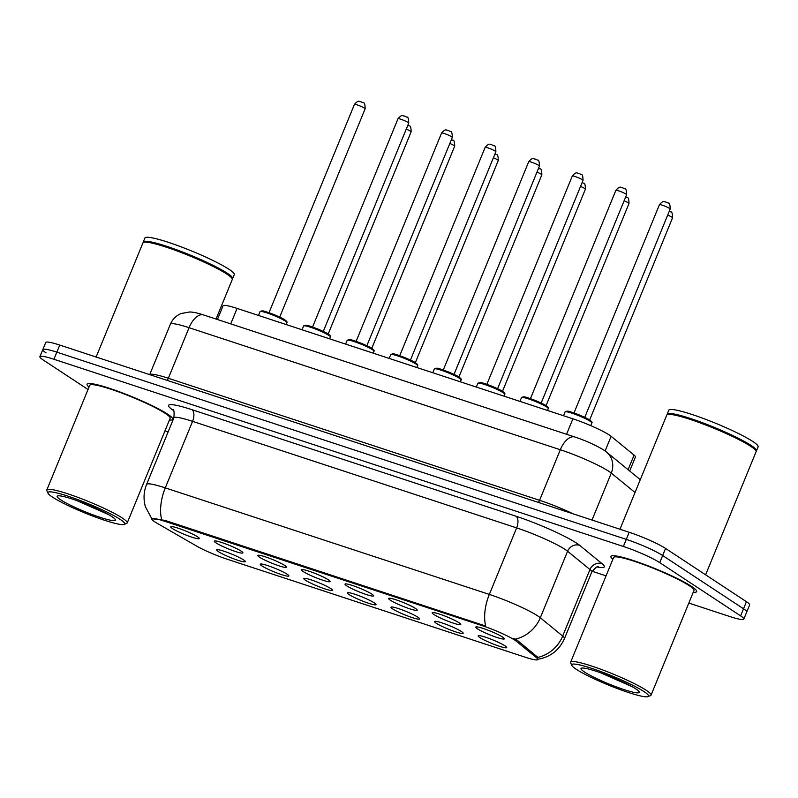 <?xml version="1.0" encoding="UTF-8"?>
<svg xmlns="http://www.w3.org/2000/svg" width="798" height="798" viewBox="0 0 798 798"><rect width="100%" height="100%" fill="white"/><g stroke="black" fill="none" stroke-linecap="round" stroke-linejoin="round"><path stroke-width="1.2" d="M287.15 574.231A15.451 1.825 22.3 0 1 288.836 575.717A15.451 1.825 22.3 0 1 278.572 573.602A15.451 1.825 22.3 0 1 261.983 565.962A15.451 1.825 22.3 0 1 260.457 564.076A15.451 1.825 22.3 0 1 272.228 567.208A15.451 1.825 22.3 0 1 287.15 574.231M330.721 588.555A15.451 1.825 22.3 0 1 332.417 590.041A15.451 1.825 22.3 0 1 322.143 587.927A15.451 1.825 22.3 0 1 305.554 580.286A15.451 1.825 22.3 0 1 304.028 578.4A15.451 1.825 22.3 0 1 315.799 581.533A15.451 1.825 22.3 0 1 330.721 588.555M374.302 602.879A15.451 1.825 22.3 0 1 375.988 604.365A15.451 1.825 22.3 0 1 365.713 602.261A15.451 1.825 22.3 0 1 349.125 594.61A15.451 1.825 22.3 0 1 347.609 592.724A15.451 1.825 22.3 0 1 359.379 595.857A15.451 1.825 22.3 0 1 374.302 602.879M417.873 617.213A15.451 1.825 22.3 0 1 419.558 618.689A15.451 1.825 22.3 0 1 409.294 616.585A15.451 1.825 22.3 0 1 392.706 608.934A15.451 1.825 22.3 0 1 391.18 607.049A15.451 1.825 22.3 0 1 402.95 610.181A15.451 1.825 22.3 0 1 417.873 617.213M461.444 631.537A15.451 1.825 22.3 0 1 463.139 633.014A15.451 1.825 22.3 0 1 452.865 630.909A15.451 1.825 22.3 0 1 436.277 623.258A15.451 1.825 22.3 0 1 434.75 621.373A15.451 1.825 22.3 0 1 446.531 624.505A15.451 1.825 22.3 0 1 461.444 631.537M505.024 645.861A15.451 1.825 22.3 0 1 506.71 647.338A15.451 1.825 22.3 0 1 496.436 645.233A15.451 1.825 22.3 0 1 479.847 637.582A15.451 1.825 22.3 0 1 478.331 635.697A15.451 1.825 22.3 0 1 490.102 638.829A15.451 1.825 22.3 0 1 505.024 645.861M243.58 559.907A15.451 1.825 22.3 0 1 245.265 561.393A15.451 1.825 22.3 0 1 234.991 559.278A15.451 1.825 22.3 0 1 218.403 551.637A15.451 1.825 22.3 0 1 216.886 549.752A15.451 1.825 22.3 0 1 228.657 552.884A15.451 1.825 22.3 0 1 243.58 559.907M241.186 551.149A15.451 1.825 22.3 0 1 242.871 552.635A15.451 1.825 22.3 0 1 232.607 550.53A15.451 1.825 22.3 0 1 216.019 542.879A15.451 1.825 22.3 0 1 214.492 540.994A15.451 1.825 22.3 0 1 226.263 544.126A15.451 1.825 22.3 0 1 241.186 551.149M284.756 565.473A15.451 1.825 22.3 0 1 286.452 566.959A15.451 1.825 22.3 0 1 276.178 564.854A15.451 1.825 22.3 0 1 259.589 557.204A15.451 1.825 22.3 0 1 258.073 555.318A15.451 1.825 22.3 0 1 269.844 558.45A15.451 1.825 22.3 0 1 284.756 565.473M328.337 579.807A15.451 1.825 22.3 0 1 330.023 581.283A15.451 1.825 22.3 0 1 319.749 579.178A15.451 1.825 22.3 0 1 303.17 571.528A15.451 1.825 22.3 0 1 301.644 569.642A15.451 1.825 22.3 0 1 313.415 572.774A15.451 1.825 22.3 0 1 328.337 579.807M371.908 594.131A15.451 1.825 22.3 0 1 373.594 595.607A15.451 1.825 22.3 0 1 363.329 593.503A15.451 1.825 22.3 0 1 346.741 585.852A15.451 1.825 22.3 0 1 345.215 583.966A15.451 1.825 22.3 0 1 356.985 587.099A15.451 1.825 22.3 0 1 371.908 594.131M415.479 608.455A15.451 1.825 22.3 0 1 417.174 609.931A15.451 1.825 22.3 0 1 406.9 607.827A15.451 1.825 22.3 0 1 390.312 600.176A15.451 1.825 22.3 0 1 388.796 598.291A15.451 1.825 22.3 0 1 400.566 601.423A15.451 1.825 22.3 0 1 415.479 608.455M459.059 622.779A15.451 1.825 22.3 0 1 460.745 624.255A15.451 1.825 22.3 0 1 450.471 622.151A15.451 1.825 22.3 0 1 433.893 614.5A15.451 1.825 22.3 0 1 432.366 612.615A15.451 1.825 22.3 0 1 444.137 615.747A15.451 1.825 22.3 0 1 459.059 622.779M502.63 637.103A15.451 1.825 22.3 0 1 504.316 638.58A15.451 1.825 22.3 0 1 494.052 636.475A15.451 1.825 22.3 0 1 477.463 628.824A15.451 1.825 22.3 0 1 475.937 626.949A15.451 1.825 22.3 0 1 487.708 630.071A15.451 1.825 22.3 0 1 502.63 637.103M197.615 536.825A15.451 1.825 22.3 0 1 199.301 538.311A15.451 1.825 22.3 0 1 189.026 536.196A15.451 1.825 22.3 0 1 172.448 528.555A15.451 1.825 22.3 0 1 170.922 526.67A15.451 1.825 22.3 0 1 182.692 529.802A15.451 1.825 22.3 0 1 197.615 536.825M156.967 523.179A26.065 3.082 22.3 0 1 154.642 521.762A26.065 3.082 22.3 0 1 151.77 518.85A26.065 3.082 22.3 0 1 164.388 521.174L482.152 625.642A26.065 3.082 22.3 0 1 516.555 641.402L536.645 657.821A26.065 3.082 22.3 0 1 537.852 659.527A26.065 3.082 22.3 0 1 525.224 657.203L226.881 559.119A26.065 3.082 22.3 0 1 196.468 545.992L156.967 523.179M217.435 319.509L223.051 305.824A28.967 3.431 22.3 0 1 237.076 308.407L572.904 418.81A28.967 3.431 22.3 0 1 611.128 436.326L634.081 455.099A28.967 3.431 22.3 0 1 635.427 456.985L629.682 471M169.415 420.037A46.344 5.486 -157.7 0 0 172.817 419.369A46.344 5.486 -157.7 0 0 167.7 414.202A46.344 5.486 -157.7 0 0 120.418 392.167A46.344 5.486 -157.7 0 0 87.062 384.207A46.344 5.486 -157.7 0 0 89.017 387.07A46.344 5.486 -157.7 0 1 87.062 384.207A46.344 5.486 -157.7 0 1 120.418 392.167A46.344 5.486 -157.7 0 1 167.7 414.202A46.344 5.486 -157.7 0 1 172.817 419.369A46.344 5.486 -157.7 0 1 169.415 420.037M693.253 592.256A46.344 5.486 -157.7 0 0 696.654 591.587A46.344 5.486 -157.7 0 0 691.527 586.41A46.344 5.486 -157.7 0 0 644.255 564.385A46.344 5.486 -157.7 0 0 610.899 556.415A46.344 5.486 -157.7 0 0 612.854 559.278A46.344 5.486 -157.7 0 1 610.899 556.415A46.344 5.486 -157.7 0 1 644.255 564.385A46.344 5.486 -157.7 0 1 691.527 586.41A46.344 5.486 -157.7 0 1 696.654 591.587A46.344 5.486 -157.7 0 1 693.253 592.256M151.839 518.71L164.747 520.306L485.723 626.041A33.795 17.386 -71.8 0 1 489.344 594.42A38.623 4.569 22.3 0 1 537.832 615.966A38.623 4.569 22.3 0 1 540.306 617.762L562.69 636.066A38.623 4.569 22.3 0 1 564.475 638.58L591.757 572.056A38.623 4.569 -157.7 0 0 589.971 569.533L567.587 551.238A38.623 4.569 -157.7 0 0 565.114 549.443A38.623 4.569 -157.7 0 0 516.625 527.887L192.567 421.354A38.623 4.569 -157.7 0 0 173.864 417.913C174.353 412.167 174.014 409.384 172.857 409.554M688.814 603.059L729.791 616.535A28.967 3.431 -157.7 0 0 743.816 619.118L746.729 612.016A28.967 3.431 -157.7 0 0 743.527 608.784L662.659 555.538A28.967 3.431 -157.7 0 0 626.29 539.368L56.838 352.167A28.967 3.431 -157.7 0 0 42.813 349.584A28.967 3.431 -157.7 0 0 46.015 352.816M513.234 638.28L517.084 640.116L537.912 657.402A33.795 31.282 -50.7 0 0 562.69 636.066L589.971 569.533A9.656 8.938 129.3 0 1 602.091 563.697A48.269 5.716 22.3 0 1 597.193 567.029M743.816 619.118A28.967 3.431 -157.7 0 0 740.614 615.876L659.746 562.63A28.967 3.431 -157.7 0 0 623.388 546.47L53.925 359.26A28.967 3.431 -157.7 0 0 39.9 356.676A28.967 3.431 -157.7 0 0 43.102 359.908L88.029 389.494M164.987 430.85L168.139 431.888M592.126 571.278L606.061 575.857M59.75 345.065A28.967 3.431 -157.7 0 0 45.725 342.482L42.813 349.584A28.967 3.431 -157.7 0 1 56.838 352.167L626.29 539.368A28.967 3.431 -157.7 0 1 662.659 555.538L743.527 608.784A28.967 3.431 -157.7 0 1 746.729 612.016L749.641 604.924A28.967 3.431 -157.7 0 0 746.439 601.692L665.572 548.445A28.967 3.431 -157.7 0 0 629.203 532.276L59.75 345.065L53.925 359.26M120.109 519.348A41.516 4.918 -157.7 0 0 75.531 498.79A41.516 4.918 -157.7 0 0 47.93 493.124A41.516 4.918 -157.7 0 0 52.469 497.104A41.516 4.918 -157.7 0 0 92.568 515.997A41.516 4.918 -157.7 0 0 124.199 524.406A41.516 4.918 -157.7 0 0 120.109 519.348M124.199 524.406L126.692 523.388A43.451 5.147 -157.7 0 0 127.211 522.939A43.451 5.147 -157.7 0 0 122.413 518.092A43.451 5.147 -157.7 0 0 78.084 497.433A43.451 5.147 -157.7 0 0 46.823 489.962A43.451 5.147 -157.7 0 0 46.873 490.65L47.93 493.124M127.211 522.939L170.144 418.272A43.451 5.147 -157.7 0 0 165.336 413.424A43.451 5.147 -157.7 0 0 121.017 392.776A43.451 5.147 -157.7 0 0 89.745 385.304L46.823 489.962M216.049 319.05L232.268 279.519A48.269 5.716 -157.7 0 0 232.208 278.761A48.269 5.716 -157.7 0 0 226.931 274.133A48.269 5.716 -157.7 0 0 180.298 252.168A48.269 5.716 -157.7 0 0 143.52 242.383A48.269 5.716 -157.7 0 0 142.942 242.881L96.129 357.025M232.208 278.761L231.939 278.143A47.79 5.656 -157.7 0 0 226.722 273.554A47.79 5.656 -157.7 0 0 180.557 251.819A47.79 5.656 -157.7 0 0 144.139 242.133L143.52 242.383M232.288 279.011A48.269 5.716 -157.7 0 0 232.627 278.632A48.269 5.716 -157.7 0 0 227.29 273.245A48.269 5.716 -157.7 0 0 178.044 250.293A48.269 5.716 -157.7 0 0 143.301 241.994A48.269 5.716 -157.7 0 0 143.281 242.502M232.627 278.632L234.263 274.642A48.269 5.716 -157.7 0 0 228.926 269.255A48.269 5.716 -157.7 0 0 179.68 246.303A48.269 5.716 -157.7 0 0 144.937 238.004L143.301 241.994M60.648 499.797A31.481 3.731 -157.7 0 0 94.443 515.378A31.481 3.731 -157.7 0 0 115.381 519.678A31.481 3.731 -157.7 0 0 111.939 516.655A31.481 3.731 -157.7 0 0 81.526 502.331A31.481 3.731 -157.7 0 0 57.536 495.957A31.481 3.731 -157.7 0 0 60.648 499.797M76.778 500.585L108.428 514.54M104.249 512.296L86.264 504.196M643.946 691.557A41.516 4.918 -157.7 0 0 599.368 671.008A41.516 4.918 -157.7 0 0 571.767 665.342A41.516 4.918 -157.7 0 0 576.306 669.322A41.516 4.918 -157.7 0 0 616.405 688.205A41.516 4.918 -157.7 0 0 648.036 696.624A41.516 4.918 -157.7 0 0 643.946 691.557M648.036 696.624L650.53 695.597A43.451 5.147 -157.7 0 0 651.048 695.148A43.451 5.147 -157.7 0 0 646.25 690.3A43.451 5.147 -157.7 0 0 601.921 669.652A43.451 5.147 -157.7 0 0 570.65 662.18A43.451 5.147 -157.7 0 0 570.71 662.869L571.767 665.342M651.048 695.148L693.971 590.49A43.451 5.147 -157.7 0 0 689.173 585.632A43.451 5.147 -157.7 0 0 644.844 564.984A43.451 5.147 -157.7 0 0 613.582 557.513L570.65 662.18M705.622 574.809L756.095 451.728A48.269 5.716 -157.7 0 0 756.035 450.97A48.269 5.716 -157.7 0 0 750.758 446.341A48.269 5.716 -157.7 0 0 704.135 424.386A48.269 5.716 -157.7 0 0 667.347 414.601A48.269 5.716 -157.7 0 0 666.769 415.1L619.956 529.234M756.035 450.97L755.776 450.351A47.79 5.656 -157.7 0 0 750.549 445.773A47.79 5.656 -157.7 0 0 704.395 424.027A47.79 5.656 -157.7 0 0 667.976 414.342L667.347 414.601M756.125 451.219A48.269 5.716 -157.7 0 0 756.464 450.85A48.269 5.716 -157.7 0 0 751.127 445.454A48.269 5.716 -157.7 0 0 701.881 422.511A48.269 5.716 -157.7 0 0 667.138 414.212A48.269 5.716 -157.7 0 0 667.108 414.721M756.464 450.85L758.1 446.85A48.269 5.716 -157.7 0 0 752.763 441.464A48.269 5.716 -157.7 0 0 703.517 418.521A48.269 5.716 -157.7 0 0 668.774 410.222L667.138 414.212M584.475 672.006A31.481 3.731 -157.7 0 0 618.28 687.597A31.481 3.731 -157.7 0 0 639.208 691.886A31.481 3.731 -157.7 0 0 635.767 688.874A31.481 3.731 -157.7 0 0 605.363 674.549A31.481 3.731 -157.7 0 0 581.373 668.165A31.481 3.731 -157.7 0 0 584.475 672.006M600.615 672.794L632.265 686.749M628.076 684.514L610.101 676.405M482.152 625.642L482.511 624.774M516.555 641.402L517.084 640.116M536.645 657.821L537.164 656.535M164.388 521.174L164.747 520.306M230.732 323.878L237.076 308.407M628.096 469.703L634.081 455.099M605.113 450.98L611.128 436.326M566.56 434.282L572.904 418.81M173.525 410.521A48.269 5.716 22.3 0 1 191.949 409.683L516.007 516.216A9.656 4.968 -71.8 0 1 516.625 527.887L489.344 594.42L165.286 487.877A33.795 17.386 108.2 0 0 161.665 519.508M516.007 516.216A48.269 5.716 22.3 0 1 576.615 543.159A48.269 5.716 22.3 0 1 579.717 545.393L602.091 563.697M515.338 639.138A33.795 31.282 -50.7 0 0 540.306 617.762L567.587 551.238A9.656 8.938 129.3 0 1 579.717 545.393M151.929 519.029L145.366 506.63C143.281 499.099 143.68 491.698 146.583 484.436A38.623 4.569 22.3 0 1 165.286 487.877L192.567 421.354A9.656 4.968 -71.8 0 0 191.949 409.683M623.388 546.47L629.203 532.276M659.746 562.63L665.572 548.445M740.614 615.876L746.439 601.692M635.028 492.506L611.278 473.094A38.623 4.569 -157.7 0 0 608.804 471.299A38.623 4.569 -157.7 0 0 560.316 449.743L189.066 327.699A38.623 4.569 -157.7 0 0 170.363 324.257C172.518 319.23 176.109 315.649 181.136 313.514L189.675 311.978C193.206 312.048 197.854 313.045 203.61 314.961L574.859 437.005A19.312 9.935 -71.8 0 0 560.316 449.743L539.578 500.306A38.623 4.569 22.3 0 1 573.393 513.932M167.081 380.357A4.828 2.484 108.2 0 0 168.338 378.262L189.066 327.699A19.312 9.935 -71.8 0 1 203.61 314.961M592.016 520.057L611.278 473.094A19.312 17.875 -50.7 0 0 606.53 452.077L640.285 479.678M170.363 324.257L149.705 374.641A38.623 4.569 22.3 0 1 168.338 378.262L539.578 500.306A4.828 2.484 108.2 0 1 538.331 502.401M260.028 311.659L262.741 310.961C262.991 310.093 283.49 318.133 284.966 319.968C286.861 321.375 287.48 322.272 286.821 322.651A14.484 1.716 -157.7 0 0 285.225 321.035A14.484 1.716 -157.7 0 0 270.452 314.143A14.484 1.716 -157.7 0 0 260.028 311.659L258.472 315.449M272.138 313.883A5.795 0.688 22.3 0 1 276.637 315.729M354.432 104.388C359.23 98.972 359.359 102.224 360.676 101.655L363.23 102.812C364.447 102.363 365.085 104.348 365.145 108.777A5.795 0.688 -157.7 0 0 364.506 108.139A5.795 0.688 -157.7 0 0 358.591 105.386A5.795 0.688 -157.7 0 0 354.432 104.388L268.986 312.726M261.375 311.479A13.516 1.596 22.3 0 1 269.943 313.065A13.516 1.596 22.3 0 1 284.796 319.888M407.868 125.196L409.194 125.894C410.451 125.585 411.09 127.57 411.11 131.86A5.795 0.688 -157.7 0 0 410.471 131.211A5.795 0.688 -157.7 0 0 406.252 129.126M303.599 325.983L306.322 325.285C306.562 324.427 327.06 332.457 328.547 334.292C330.442 335.699 331.06 336.596 330.402 336.975A14.484 1.716 -157.7 0 0 328.796 335.36A14.484 1.716 -157.7 0 0 314.023 328.477A14.484 1.716 -157.7 0 0 303.599 325.983L302.043 329.774M315.719 328.207A5.795 0.688 22.3 0 1 320.207 330.053M398.002 118.712C402.81 113.296 402.94 116.548 404.247 115.979L406.8 117.136C408.017 116.688 408.656 118.673 408.716 123.111A5.795 0.688 -157.7 0 0 408.077 122.463A5.795 0.688 -157.7 0 0 402.172 119.71A5.795 0.688 -157.7 0 0 398.002 118.712L312.557 327.05M304.946 325.803A13.516 1.596 22.3 0 1 313.514 327.399A13.516 1.596 22.3 0 1 328.377 334.212M347.18 340.307L349.893 339.609C350.132 338.751 370.641 346.781 372.117 348.616C374.013 350.023 374.631 350.921 373.973 351.3A14.484 1.716 -157.7 0 0 372.377 349.684A14.484 1.716 -157.7 0 0 357.594 342.801A14.484 1.716 -157.7 0 0 347.18 340.307L345.624 344.098M359.29 342.532A5.795 0.688 22.3 0 1 363.788 344.377M441.573 133.037C446.381 127.62 446.511 130.872 447.818 130.303L450.381 131.461C451.598 131.012 452.237 133.007 452.296 137.436A5.795 0.688 -157.7 0 0 451.658 136.787A5.795 0.688 -157.7 0 0 445.743 134.034A5.795 0.688 -157.7 0 0 441.573 133.037L356.127 341.374M348.517 340.128A13.516 1.596 22.3 0 1 357.095 341.724A13.516 1.596 22.3 0 1 371.948 348.536M390.751 354.631L393.464 353.943C393.713 353.075 414.212 361.105 415.688 362.94C417.583 364.357 418.202 365.245 417.544 365.624A14.484 1.716 -157.7 0 0 415.948 364.008A14.484 1.716 -157.7 0 0 401.175 357.125A14.484 1.716 -157.7 0 0 390.751 354.631L389.195 358.422M402.87 356.856A5.795 0.688 22.3 0 1 407.359 358.701M485.154 147.361C489.962 141.944 490.082 145.196 491.398 144.628L493.952 145.785C495.169 145.336 495.807 147.331 495.867 151.76A5.795 0.688 -157.7 0 0 495.229 151.111A5.795 0.688 -157.7 0 0 489.324 148.358A5.795 0.688 -157.7 0 0 485.154 147.361L399.708 355.699M392.097 354.452A13.516 1.596 22.3 0 1 400.666 356.048A13.516 1.596 22.3 0 1 415.529 362.861M434.321 368.955L437.045 368.267C437.284 367.399 457.783 375.429 459.269 377.264C461.164 378.681 461.783 379.569 461.124 379.948A14.484 1.716 -157.7 0 0 459.518 378.332A14.484 1.716 -157.7 0 0 444.745 371.449A14.484 1.716 -157.7 0 0 434.321 368.955L432.775 372.746M446.441 371.18A5.795 0.688 22.3 0 1 450.93 373.025M528.725 161.685C533.533 156.268 533.663 159.52 534.969 158.952L537.523 160.109C538.74 159.66 539.378 161.655 539.448 166.084A5.795 0.688 -157.7 0 0 538.8 165.435A5.795 0.688 -157.7 0 0 532.894 162.682A5.795 0.688 -157.7 0 0 528.725 161.685L443.279 370.023M435.668 368.776A13.516 1.596 22.3 0 1 444.237 370.372A13.516 1.596 22.3 0 1 459.099 377.185M451.439 139.52L452.765 140.219C454.022 139.909 454.661 141.894 454.68 146.184A5.795 0.688 -157.7 0 0 454.042 145.545A5.795 0.688 -157.7 0 0 449.823 143.45M495.009 153.844L496.336 154.543C497.593 154.233 498.241 156.218 498.261 160.518A5.795 0.688 -157.7 0 0 497.613 159.869A5.795 0.688 -157.7 0 0 493.403 157.775M538.59 168.169L539.917 168.867C541.174 168.558 541.812 170.543 541.832 174.842A5.795 0.688 -157.7 0 0 541.194 174.193A5.795 0.688 -157.7 0 0 536.974 172.109M477.902 383.279L480.615 382.591C480.855 381.723 501.363 389.753 502.84 391.589C504.735 393.005 505.353 393.893 504.695 394.272A14.484 1.716 -157.7 0 0 503.099 392.656A14.484 1.716 -157.7 0 0 488.316 385.773A14.484 1.716 -157.7 0 0 477.902 383.279L476.346 387.07M490.012 385.504A5.795 0.688 22.3 0 1 494.511 387.349M572.296 176.009C577.104 170.592 577.233 173.844 578.54 173.286L581.104 174.433C582.321 173.984 582.959 175.979 583.019 180.408A5.795 0.688 -157.7 0 0 582.38 179.759A5.795 0.688 -157.7 0 0 576.465 177.006A5.795 0.688 -157.7 0 0 572.296 176.009L486.85 384.347M479.239 383.1A13.516 1.596 22.3 0 1 487.817 384.696A13.516 1.596 22.3 0 1 502.67 391.509M521.473 397.613L524.186 396.915C524.436 396.047 544.934 404.087 546.411 405.923C548.306 407.329 548.924 408.217 548.266 408.596A14.484 1.716 -157.7 0 0 546.67 406.98A14.484 1.716 -157.7 0 0 531.897 400.097A14.484 1.716 -157.7 0 0 521.473 397.613L519.917 401.394M533.593 399.828A5.795 0.688 22.3 0 1 538.081 401.673M615.876 190.333C620.684 184.917 620.804 188.168 622.121 187.61L624.674 188.757C625.891 188.308 626.53 190.303 626.59 194.732A5.795 0.688 -157.7 0 0 625.951 194.084A5.795 0.688 -157.7 0 0 620.046 191.33A5.795 0.688 -157.7 0 0 615.876 190.333L530.431 398.671M522.82 397.424A13.516 1.596 22.3 0 1 531.388 399.02A13.516 1.596 22.3 0 1 546.251 405.833M565.044 411.938L567.767 411.239C568.006 410.372 588.505 418.411 589.991 420.247C591.887 421.653 592.505 422.551 591.847 422.92A14.484 1.716 -157.7 0 0 590.241 421.304A14.484 1.716 -157.7 0 0 575.468 414.421A14.484 1.716 -157.7 0 0 565.044 411.938L563.498 415.718M577.163 414.162A5.795 0.688 22.3 0 1 581.652 415.997M659.447 204.657C664.255 199.251 664.385 202.493 665.692 201.934L668.245 203.091C669.462 202.642 670.101 204.627 670.17 209.056A5.795 0.688 -157.7 0 0 669.522 208.408A5.795 0.688 -157.7 0 0 663.617 205.655A5.795 0.688 -157.7 0 0 659.447 204.657L574.001 412.995M566.39 411.758A13.516 1.596 22.3 0 1 574.959 413.344A13.516 1.596 22.3 0 1 589.822 420.167M582.161 182.493L583.488 183.191C584.744 182.882 585.383 184.877 585.403 189.166A5.795 0.688 -157.7 0 0 584.764 188.518A5.795 0.688 -157.7 0 0 580.545 186.433M625.732 196.817L627.058 197.515C628.315 197.206 628.964 199.201 628.984 203.49A5.795 0.688 -157.7 0 0 628.335 202.842A5.795 0.688 -157.7 0 0 624.126 200.757M669.313 211.141L670.639 211.839C671.896 211.53 672.534 213.525 672.554 217.814A5.795 0.688 -157.7 0 0 671.916 217.166A5.795 0.688 -157.7 0 0 667.697 215.081M537.004 659.387C549.892 657.472 559.049 650.53 564.475 638.58M39.9 356.676L42.813 349.584M146.583 484.436L173.864 417.913M591.757 572.056C595.448 567.627 597.642 565.882 598.35 566.819M574.859 437.005C586.031 440.765 595.637 445.094 603.687 450.002L606.53 452.077M365.145 108.777L279.699 317.115M286.821 322.651L286.063 324.517M411.11 131.86L328.178 334.063M408.716 123.111L323.28 331.439M330.402 336.975L329.634 338.841M452.296 137.436L366.851 345.773M373.973 351.3L373.205 353.165M495.867 151.76L410.421 360.098M417.544 365.624L416.785 367.489M539.448 166.084L454.002 374.422M461.124 379.948L460.356 381.813M454.68 146.184L371.758 348.387M498.261 160.518L415.329 362.711M541.832 174.842L458.9 377.035M583.019 180.408L497.573 388.746M504.695 394.272L503.927 396.137M626.59 194.732L541.144 403.07M548.266 408.596L547.508 410.461M670.17 209.056L584.725 417.394M591.847 422.92L590.739 425.633M585.403 189.166L502.481 391.359M628.984 203.49L546.051 405.683M672.554 217.814L589.632 420.007"/></g></svg>
